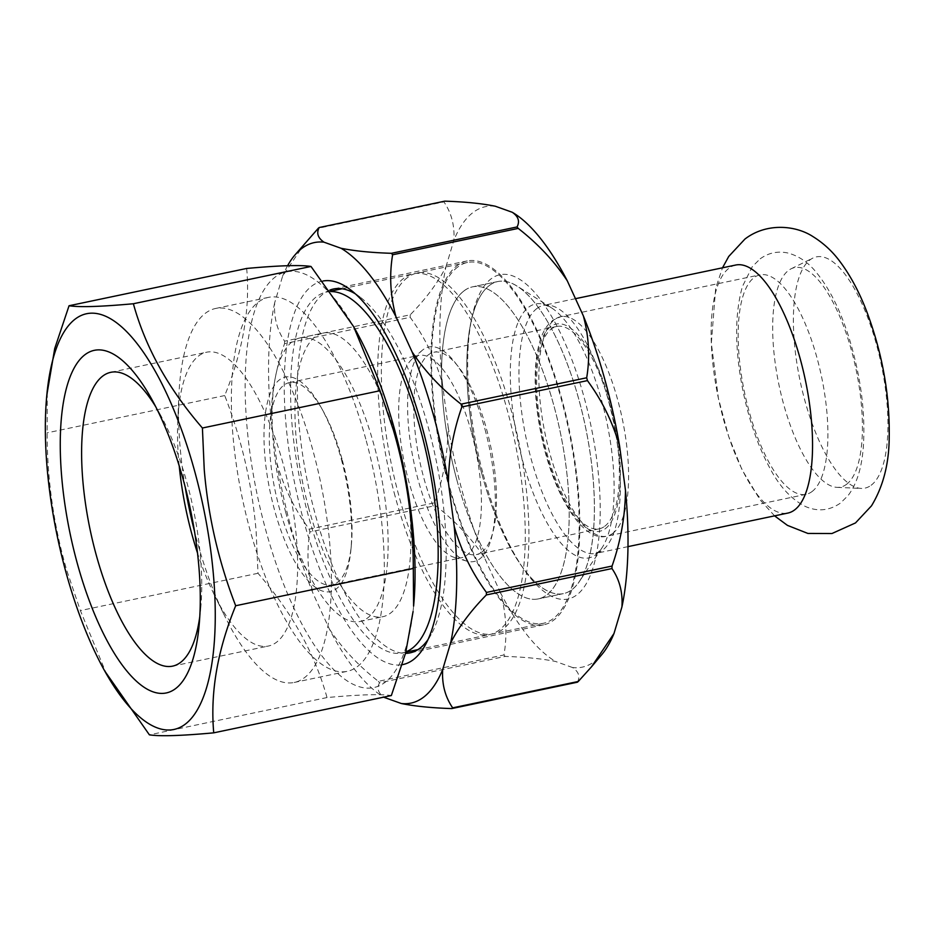 <?xml version="1.0" encoding="UTF-8"?>
<svg xmlns="http://www.w3.org/2000/svg" width="936" height="936" viewBox="0 0 936 936"><rect width="100%" height="100%" fill="white"/><g stroke="black" fill="none" stroke-linecap="round" stroke-linejoin="round"><path stroke-width="0.7" stroke-dasharray="4.68 3.51" d="M811.922 491.634A112.121 39.3 -101.9 0 0 819.538 367.754A112.121 39.3 -101.9 0 0 760.009 274.856A112.121 39.3 -101.9 0 0 754.159 277.559A112.121 39.3 -101.9 0 0 746.542 401.427A112.121 39.3 -101.9 0 0 806.083 494.325A112.121 39.3 -101.9 0 0 811.922 491.634M846.437 484.392A112.121 39.3 -101.9 0 0 852.848 355.668A112.121 39.3 -101.9 0 0 791.166 268.772A112.121 39.3 -101.9 0 0 788.674 270.317A112.121 39.3 -101.9 0 0 779.922 389.306A112.121 39.3 -101.9 0 0 837.053 487.363A112.121 39.3 -101.9 0 0 846.437 484.392M871.088 485.281A118.147 41.418 -101.9 0 0 877.851 349.654A118.147 41.418 -101.9 0 0 812.857 258.09A118.147 41.418 -101.9 0 0 810.225 259.717A118.147 41.418 -101.9 0 0 801.017 385.094A118.147 41.418 -101.9 0 0 861.214 488.428A118.147 41.418 -101.9 0 0 871.088 485.281M735.801 265.017A126.734 44.425 -101.9 0 0 729.191 268.07A126.734 44.425 -101.9 0 0 720.591 408.073A126.734 44.425 -101.9 0 0 787.878 513.068M489.528 285.375A159.448 55.891 -101.9 0 0 478.705 461.53A159.448 55.891 -101.9 0 0 563.355 593.635A159.448 55.891 -101.9 0 0 571.674 589.797A159.448 55.891 -101.9 0 0 579.232 581.619A159.448 55.891 -101.9 0 0 585.293 426.102A159.448 55.891 -101.9 0 0 517.21 286.159A159.448 55.891 -101.9 0 0 497.847 281.537A159.448 55.891 -101.9 0 0 489.528 285.375M464.326 290.663A159.448 55.891 -101.9 0 0 453.492 466.818A159.448 55.891 -101.9 0 0 538.153 598.923A159.448 55.891 -101.9 0 0 546.46 595.097A159.448 55.891 -101.9 0 0 557.294 418.942A159.448 55.891 -101.9 0 0 472.633 286.837A159.448 55.891 -101.9 0 0 464.326 290.663M457.903 266.877A184.369 64.619 -101.9 0 0 445.384 470.562A184.369 64.619 -101.9 0 0 543.266 623.317A184.369 64.619 -101.9 0 0 552.884 618.883A184.369 64.619 -101.9 0 0 565.402 415.198A184.369 64.619 -101.9 0 0 467.509 262.443A184.369 64.619 -101.9 0 0 457.903 266.877M407.651 277.43A184.369 64.619 -101.9 0 0 395.132 481.116A184.369 64.619 -101.9 0 0 493.015 633.859A184.369 64.619 -101.9 0 0 502.632 629.425A184.369 64.619 -101.9 0 0 515.151 425.751A184.369 64.619 -101.9 0 0 417.269 272.996A184.369 64.619 -101.9 0 0 407.651 277.43M481.771 552.123A103.381 36.235 -101.9 0 0 488.791 437.908A103.381 36.235 -101.9 0 0 433.906 352.252A103.381 36.235 -101.9 0 0 428.512 354.732A103.381 36.235 -101.9 0 0 421.492 468.948A103.381 36.235 -101.9 0 0 476.377 554.615A103.381 36.235 -101.9 0 0 481.771 552.123M604.644 526.324A103.381 36.235 -101.9 0 0 611.664 412.109A103.381 36.235 -101.9 0 0 556.78 326.453A103.381 36.235 -101.9 0 0 551.386 328.945A103.381 36.235 -101.9 0 0 544.366 443.161A103.381 36.235 -101.9 0 0 599.262 528.817A103.381 36.235 -101.9 0 0 604.644 526.324M329.905 290.078A185.925 65.169 -101.9 0 0 314.929 513.197A185.925 65.169 -101.9 0 0 405.522 653.375M428.009 639.58A185.925 65.169 -101.9 0 0 431.075 634.655A185.925 65.169 -101.9 0 0 428.653 428.665A185.925 65.169 -101.9 0 0 360.231 297.18A185.925 65.169 -101.9 0 0 355.446 293.904M448.531 485.14A185.925 65.169 -101.9 0 0 543.594 624.838A185.925 65.169 -101.9 0 0 562.255 400.62A185.925 65.169 -101.9 0 0 467.193 260.922A185.925 65.169 -101.9 0 0 448.531 485.14M322.978 281.022A195.893 68.667 -101.9 0 0 302.737 517.374A195.893 68.667 -101.9 0 0 402.305 664.677M483.268 474.552A165.684 58.079 -101.9 0 0 523.727 569.111A165.684 58.079 -101.9 0 0 591.669 571.826A165.684 58.079 -101.9 0 0 584.614 399.227A165.684 58.079 -101.9 0 0 521.972 280.847A165.684 58.079 -101.9 0 0 471.416 319.925A165.684 58.079 -101.9 0 0 483.268 474.552M481.829 473.838A159.448 55.891 -101.9 0 0 520.767 564.841A159.448 55.891 -101.9 0 0 563.355 593.635A159.448 55.891 -101.9 0 0 579.372 401.345A159.448 55.891 -101.9 0 0 497.847 281.537A159.448 55.891 -101.9 0 0 470.422 325.026A159.448 55.891 -101.9 0 0 481.829 473.838M456.628 479.127A159.448 55.891 -101.9 0 0 538.153 598.923A159.448 55.891 -101.9 0 0 554.159 406.633A159.448 55.891 -101.9 0 0 472.633 286.837A159.448 55.891 -101.9 0 0 456.628 479.127M276.892 463.027C283.386 485.901 293.307 506.762 306.657 525.611L309.126 529.144L434.737 502.772C443.407 478.097 447.888 452.86 448.18 427.062L442.389 383.421C435.451 359.12 424.71 337.077 410.155 317.304L284.544 343.676C275.874 368.351 271.393 393.588 271.101 419.375L276.892 463.027A235.275 82.473 -101.9 0 0 290.698 526.324A235.275 82.473 -101.9 0 0 313.244 593.857L329.355 629.004A235.275 82.473 -101.9 0 0 383.807 697.144M309.126 529.144A252.884 88.639 -101.9 0 0 309.91 531.952C306.493 552.298 307.605 572.937 313.244 593.857M577.383 682.204C580.343 676.681 578.752 671.791 572.61 667.555A235.275 82.473 -101.9 0 0 601.907 654.451M572.61 667.555L555.61 661.483C542.236 658.768 525.412 657.072 505.159 656.428L379.548 682.8C376.588 688.323 378.179 693.213 384.322 697.449M329.355 629.004C342.225 648.426 358.558 665.87 378.366 681.326L503.977 654.954C507.394 634.608 506.271 613.969 500.643 593.05A235.275 82.473 -101.9 0 0 555.61 661.483M500.643 593.05L484.532 557.891C471.662 538.469 455.329 521.036 435.521 505.58L309.91 531.952M448.18 427.062A235.275 82.473 -101.9 0 0 484.532 557.891M305.101 242.904L282.59 276.225L274.669 302.796C273.733 317.292 277.056 330.08 284.626 341.172L410.237 314.8C425.892 298.818 437.802 282.836 445.957 266.83A235.275 82.473 -101.9 0 0 442.389 383.421M445.957 266.83L453.878 240.259C454.814 225.763 451.491 212.975 443.921 201.883L318.31 228.255M495.273 206.224A235.275 82.473 -101.9 0 0 453.878 240.259M503.977 654.954A252.884 88.639 -101.9 0 0 505.159 656.428M434.737 502.772A252.884 88.639 -101.9 0 0 435.521 505.58M410.237 314.8A252.884 88.639 -101.9 0 0 410.155 317.304M444.811 201.158A252.884 88.639 -101.9 0 0 443.921 201.883M378.366 681.326A252.884 88.639 -101.9 0 0 379.548 682.8M284.626 341.172A252.884 88.639 -101.9 0 0 284.544 343.676M274.669 302.796A235.275 82.473 -101.9 0 0 271.101 419.375M287.598 265.707A235.275 82.473 -101.9 0 0 282.59 276.225M185.164 486.919A191.084 66.983 78.1 0 1 178.811 396.595A191.084 66.983 78.1 0 1 215.654 308.459A191.084 66.983 78.1 0 1 313.349 452.029A191.084 66.983 78.1 0 1 294.161 682.473A191.084 66.983 78.1 0 1 224.991 616.59A191.084 66.983 78.1 0 1 196.466 538.902A191.084 66.983 78.1 0 1 194.489 531.332M179.209 465.859A150.123 52.627 78.1 0 1 177.746 421.434A150.123 52.627 78.1 0 1 206.692 352.193A150.123 52.627 78.1 0 1 283.444 464.981A150.123 52.627 78.1 0 1 268.375 646.039A150.123 52.627 78.1 0 1 214.028 594.278A150.123 52.627 78.1 0 1 197.508 553.012M366.292 440.914A191.084 66.983 78.1 0 1 347.104 671.358A191.084 66.983 78.1 0 1 249.409 527.787A191.084 66.983 78.1 0 1 268.597 297.344A191.084 66.983 78.1 0 1 366.292 440.914M341.371 459.436A109.617 38.423 78.1 0 1 350.93 549.572A109.617 38.423 78.1 0 1 319 589.575A109.617 38.423 78.1 0 1 274.33 509.266A109.617 38.423 78.1 0 1 271.393 390.792A109.617 38.423 78.1 0 1 321.06 407.3A109.617 38.423 78.1 0 1 341.371 459.436M342.33 460.255A103.381 36.235 78.1 0 1 351.339 545.267A103.381 36.235 78.1 0 1 331.941 584.93A103.381 36.235 78.1 0 1 279.092 507.253A103.381 36.235 78.1 0 1 289.47 382.567A103.381 36.235 78.1 0 1 323.166 411.079A103.381 36.235 78.1 0 1 342.33 460.255M471.662 433.099A103.381 36.235 78.1 0 1 461.284 557.786A103.381 36.235 78.1 0 1 454.264 557.388A103.381 36.235 78.1 0 1 408.424 480.098A103.381 36.235 78.1 0 1 412.542 358.605A103.381 36.235 78.1 0 1 418.801 355.423A103.381 36.235 78.1 0 1 471.662 433.099M484.988 429.285A109.617 38.423 78.1 0 1 466.549 561.062A109.617 38.423 78.1 0 1 417.936 479.115A109.617 38.423 78.1 0 1 422.3 350.298A109.617 38.423 78.1 0 1 484.988 429.285M405.931 651.819A184.369 64.619 78.1 0 1 402.258 652.918A184.369 64.619 78.1 0 1 307.991 514.39A184.369 64.619 78.1 0 1 326.5 292.055A184.369 64.619 78.1 0 1 331.005 291.564M395.074 496.115A184.369 64.619 78.1 0 1 413.583 273.768A184.369 64.619 78.1 0 1 507.85 412.296A184.369 64.619 78.1 0 1 489.341 634.631A184.369 64.619 78.1 0 1 395.074 496.115M308.634 507.827A144.928 50.801 78.1 0 1 323.177 333.04A144.928 50.801 78.1 0 1 397.285 441.932A144.928 50.801 78.1 0 1 382.73 616.719A144.928 50.801 78.1 0 1 308.634 507.827M285.796 512.624A144.928 50.801 78.1 0 1 300.339 337.837A144.928 50.801 78.1 0 1 374.447 446.729A144.928 50.801 78.1 0 1 359.892 621.516A144.928 50.801 78.1 0 1 285.796 512.624M155.704 406.704A150.123 52.627 78.1 0 1 159.799 413.712A150.123 52.627 78.1 0 1 187.621 485.105A150.123 52.627 78.1 0 1 200.702 608.564A150.123 52.627 78.1 0 1 199.777 616.625M413.595 606.083A212.413 74.459 78.1 0 1 351.737 683.596A212.413 74.459 78.1 0 1 265.157 527.962A212.413 74.459 78.1 0 1 259.471 298.373A212.413 74.459 78.1 0 1 355.727 330.373M246.671 268.456C250.321 308.377 242.997 350.743 224.722 395.554C241.734 439.405 252.217 484.813 256.171 531.765L257.997 573.288C291.856 612.273 314.87 653.691 327.015 697.554C359.319 694.594 380.765 693.927 391.342 695.553M106.786 674.704L80.379 610.576L67.111 571.451C53.878 526.734 47.209 480.531 47.104 432.841L47.315 389.774M327.015 697.554L149.397 734.842M257.997 573.288L80.379 610.576M224.722 395.554L47.104 432.841M605.288 528.723A105.897 37.124 -101.9 0 0 610.401 403.568A105.897 37.124 -101.9 0 0 550.742 326.547A105.897 37.124 -101.9 0 0 545.63 451.714A105.897 37.124 -101.9 0 0 605.288 528.723M612.612 533.473A112.121 39.3 -101.9 0 0 620.217 409.605A112.121 39.3 -101.9 0 0 560.687 316.707A112.121 39.3 -101.9 0 0 554.849 319.398A112.121 39.3 -101.9 0 0 547.232 443.278A112.121 39.3 -101.9 0 0 606.762 536.176A112.121 39.3 -101.9 0 0 612.612 533.473M537.042 308.4A126.734 44.425 -101.9 0 0 528.43 448.414A126.734 44.425 -101.9 0 0 595.717 553.41A126.734 44.425 -101.9 0 0 602.328 550.368A126.734 44.425 -101.9 0 0 610.927 410.354A126.734 44.425 -101.9 0 0 543.64 305.358A126.734 44.425 -101.9 0 0 537.042 308.4M595.647 554.802A129.741 45.478 -101.9 0 0 601.801 548.145A129.741 45.478 -101.9 0 0 606.739 421.61A129.741 45.478 -101.9 0 0 551.327 307.733A129.741 45.478 -101.9 0 0 528.817 307.09A129.741 45.478 -101.9 0 0 522.545 460.442A129.741 45.478 -101.9 0 0 595.647 554.802M806.083 494.325L606.762 536.176C582.976 543.067 552.942 494.126 541.16 434.667C536.106 409.945 534.245 387.247 535.603 366.573C537.053 347.431 541.09 333.684 547.7 325.318L552.731 320.346L560.687 316.707L760.009 274.856M760.184 258.827C768.678 252.697 778.05 250.789 788.299 253.106C798.958 256.136 808.142 262.384 815.841 271.849C829.401 288.183 840.598 310.576 849.42 339.054C860.827 376.834 865.484 412.589 863.378 446.308C861.845 467.801 856.721 484.251 848.016 495.647L840.411 503.123C829.366 510.682 817.772 511.828 805.592 506.563C791.095 499.286 778.892 485.901 768.959 466.409C757.762 445.185 749.186 420.428 743.254 392.149C734.713 350.134 734.456 314.894 742.447 286.439L752.287 266.666L760.184 258.827M791.166 268.772L812.857 258.09M774.587 515.865L760.02 499.812L741.979 469.626L728.664 436.457L718.403 398.35L711.337 343.184L715.677 288.171L722.51 267.813M627.974 546.636L595.717 553.41L598.104 552.263L601.801 548.145L579.232 581.619M575.465 298.678L543.64 305.358C543.711 304.493 546.273 305.276 551.327 307.733L517.21 286.159M563.355 593.635L538.153 598.923L563.355 593.635M543.266 623.317L493.015 633.859M556.78 326.453L433.906 352.252M599.262 528.817L476.377 554.615M467.509 262.443L417.269 272.996M497.847 281.537L472.633 286.837L497.847 281.537M837.053 487.363L861.214 488.428M543.594 624.838L409.98 652.883M431.075 634.655L425.12 645.349M520.767 564.841L523.727 569.111M470.422 325.026L471.416 319.925M360.231 297.18L350.485 289.786M467.193 260.922L333.59 288.967M214.028 594.278L224.991 616.59M294.161 682.473L347.104 671.358M351.339 545.267L350.93 549.572M331.941 584.93L461.284 557.786M454.264 557.388L466.549 561.062M326.5 292.055L330.712 291.166M342.143 288.768L413.583 273.768M300.339 337.837L323.177 333.04M200.702 608.564L199.076 625.786M172.54 666.151L268.375 646.039M110.857 372.306L206.692 352.193M159.799 413.712L151.386 398.596M359.892 621.516L382.73 616.719M402.258 652.918L405.838 652.17M417.901 649.631L489.341 634.631M412.542 358.605L422.3 350.298M289.47 382.567L418.801 355.423M323.166 411.079L321.06 407.3M215.654 308.459L268.597 297.344M177.746 421.434L178.811 396.595"/><path stroke-width="1.4" d="M627.974 546.636L787.878 513.068A126.734 44.425 -101.9 0 0 794.477 510.026A126.734 44.425 -101.9 0 0 803.088 370.012A126.734 44.425 -101.9 0 0 735.801 265.017L575.465 298.678M405.522 653.375A185.925 65.169 -101.9 0 0 409.98 652.883A185.925 65.169 -101.9 0 0 428.009 639.58M402.305 664.677A195.893 68.667 -101.9 0 0 425.12 645.349A195.893 68.667 -101.9 0 0 422.569 428.314A195.893 68.667 -101.9 0 0 350.485 289.786A195.893 68.667 -101.9 0 0 322.978 281.022M619.702 446.706L625.482 490.359C625.189 516.181 620.708 541.418 612.05 566.058L486.439 592.429C471.873 572.633 461.12 550.59 454.194 526.313L448.414 482.672C448.707 456.85 453.188 431.613 461.857 406.961L587.469 380.601L589.937 384.134C603.299 402.971 613.22 423.832 619.702 446.706A235.275 82.473 -101.9 0 0 605.896 383.409A235.275 82.473 -101.9 0 0 583.35 315.877C588.978 336.82 590.09 357.458 586.685 377.781L461.074 404.153C441.242 388.686 424.909 371.241 412.062 351.842L395.951 316.684A235.275 82.473 -101.9 0 0 340.985 248.251L323.985 242.178A235.275 82.473 -101.9 0 0 294.688 255.282A235.275 82.473 -101.9 0 0 287.598 265.707M621.925 606.938L613.993 633.508L591.493 666.83L578.272 681.478L452.661 707.85C445.08 696.747 441.769 683.959 442.705 669.474L450.637 642.903C458.815 626.886 470.714 610.892 486.357 594.933L611.968 568.561C619.55 579.665 622.873 592.453 621.925 606.938A235.275 82.473 -101.9 0 0 625.482 490.359M591.493 666.83L601.907 654.451A235.275 82.473 -101.9 0 0 613.993 633.508M323.985 242.178C317.842 237.931 316.251 233.052 319.199 227.53L444.811 201.158C465.098 201.813 481.911 203.498 495.273 206.224L512.273 212.285C518.404 216.532 519.995 221.411 517.046 226.945L391.435 253.305C371.159 252.661 354.334 250.965 340.985 248.251M395.951 316.684C390.324 295.741 389.212 275.102 392.617 254.779L518.228 228.407C538.06 243.886 554.393 261.32 567.239 280.73A235.275 82.473 -101.9 0 0 512.273 212.285M567.239 280.73L583.35 315.877M587.469 380.601A252.884 88.639 -101.9 0 0 586.685 377.781M611.968 568.561A252.884 88.639 -101.9 0 0 612.05 566.058M383.807 697.144A235.275 82.473 -101.9 0 0 384.322 697.449L401.322 703.509C414.706 706.235 431.519 707.932 451.772 708.575L577.383 682.204A252.884 88.639 -101.9 0 0 578.272 681.478M518.228 228.407A252.884 88.639 -101.9 0 0 517.046 226.945M461.857 406.961A252.884 88.639 -101.9 0 0 461.074 404.153M486.357 594.933A252.884 88.639 -101.9 0 0 486.439 592.429M451.772 708.575A252.884 88.639 -101.9 0 0 452.661 707.85M319.199 227.53A252.884 88.639 -101.9 0 0 318.31 228.255L294.688 255.282M392.617 254.779A252.884 88.639 -101.9 0 0 391.435 253.305M450.637 642.903A235.275 82.473 -101.9 0 0 454.194 526.313M448.414 482.672A235.275 82.473 -101.9 0 0 412.062 351.842M401.322 703.509A235.275 82.473 -101.9 0 0 442.705 669.474M355.446 293.904A185.925 65.169 -101.9 0 0 333.59 288.967A185.925 65.169 -101.9 0 0 329.905 290.078M197.508 553.012A150.123 52.627 78.1 0 1 191.623 533.239A150.123 52.627 78.1 0 1 179.209 465.859M331.005 291.564A184.369 64.619 78.1 0 1 420.767 430.572A184.369 64.619 78.1 0 1 405.931 651.819M183.819 481.841A175.044 61.355 78.1 0 1 199.076 625.786A175.044 61.355 78.1 0 1 148.099 689.668A175.044 61.355 78.1 0 1 76.752 561.413A175.044 61.355 78.1 0 1 72.06 372.224A175.044 61.355 78.1 0 1 151.386 398.596A175.044 61.355 78.1 0 1 183.819 481.841M199.777 616.625A150.123 52.627 78.1 0 1 172.54 666.151A150.123 52.627 78.1 0 1 95.788 553.351A150.123 52.627 78.1 0 1 110.857 372.306A150.123 52.627 78.1 0 1 155.704 406.704M353.621 326.594L355.727 330.373A212.413 74.459 78.1 0 1 395.086 431.391A212.413 74.459 78.1 0 1 413.595 606.083L413.302 568.456C413.232 521.048 406.563 474.844 393.295 429.846L380.016 390.721L353.621 326.594L310.998 266.456C300.573 264.829 279.127 265.496 246.671 268.456L69.053 305.744C79.478 307.382 100.924 306.715 133.38 303.744C145.373 347.315 168.375 388.732 202.41 428.009L204.235 469.533C208.12 516.227 218.603 561.623 235.685 605.744C217.456 650.263 210.132 692.628 213.736 732.841C181.42 735.801 159.986 736.468 149.397 734.842L104.68 670.925A212.413 74.459 78.1 0 1 65.321 569.919A212.413 74.459 78.1 0 1 46.8 395.226A212.413 74.459 78.1 0 1 108.67 317.714A212.413 74.459 78.1 0 1 195.25 473.335A212.413 74.459 78.1 0 1 200.924 702.924A212.413 74.459 78.1 0 1 104.68 670.925M46.8 395.226L54.721 348.52L69.053 305.744M213.736 732.841L391.342 695.553L405.651 652.883L413.08 611.524M194.489 531.332A191.084 66.983 78.1 0 1 185.164 486.919M413.302 568.456L235.685 605.744M380.016 390.721L202.41 428.009M310.998 266.456L133.38 303.744M722.51 267.813L728.723 256.464L744.939 239.054C766.303 222.616 795.483 225.143 812.974 236.597C823.774 243.313 832.958 251.889 840.54 262.349C850.648 276.015 859.318 292.266 866.56 311.08C882.402 353.141 889.949 395.437 889.2 437.99C888.954 464.174 883.057 486.802 871.486 505.849L855.492 522.931L831.975 533.52L807.885 533.438L787.422 525.365L774.587 515.865M330.712 291.166L342.143 288.768M405.838 652.17L417.901 649.631"/></g></svg>
